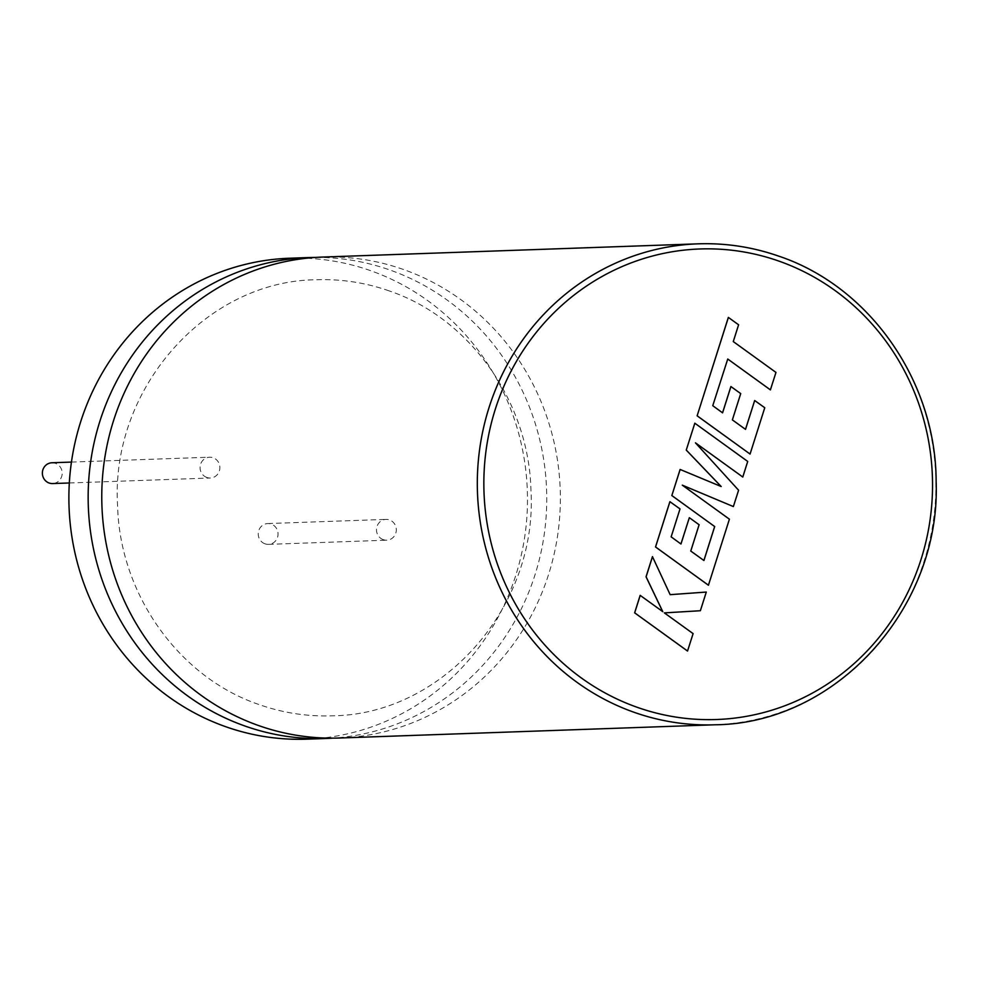 <?xml version="1.0" encoding="UTF-8"?>
<svg xmlns="http://www.w3.org/2000/svg" width="983" height="983" viewBox="0 0 983 983"><rect width="100%" height="100%" fill="white"/><g stroke="black" fill="none" stroke-linecap="round" stroke-linejoin="round"><path stroke-width="0.74" stroke-dasharray="4.92 3.69" d="M687.535 651.053L693.064 633.63L664.336 612.888L700.326 610.726L706.249 592.073M670.111 594.678L652.454 556.636M662.714 611.61L640.166 595.366M721.19 486.536L680.113 469.456M703.926 560.507L690.73 551.045L699.073 524.738L689.28 517.685M680.949 543.98L671.106 536.853L679.978 508.924L669.89 501.674M708.424 585.229L729.374 519.184L682.362 485.197M733.367 506.564L738.552 490.222L695.534 442.915M742.743 477.025L747.682 461.445L694.784 423.206M712.761 405.696L727.727 359.053M770.389 389.882L775.931 372.422L733.232 341.568L738.565 324.783L728.342 317.398M750.029 454.06L764.725 407.748L754.637 400.511M745.495 429.35L732.323 419.901L740.678 393.593L730.885 386.54M722.554 412.835L712.712 405.709M315.789 257.411A240.626 229.285 -92 0 1 389.796 269.956A240.626 229.285 -92 0 1 544.901 529.346A240.626 229.285 -92 0 1 332.733 738.147M322.596 257.067A240.626 229.285 -92 0 1 403.411 269.477A240.626 229.285 -92 0 1 558.061 532.405A240.626 229.285 -92 0 1 339.54 738.012M265.005 543.82A10.408 9.916 -92 0 1 267.757 523.558A10.408 9.916 -92 0 1 277.943 535.465A10.408 9.916 -92 0 1 265.005 543.82M383.272 539.655A10.408 9.916 -92 0 1 386.036 519.393A10.408 9.916 -92 0 1 396.21 531.299A10.408 9.916 -92 0 1 383.272 539.655M51.915 462.772A10.408 9.916 -92 0 1 62.089 474.678A10.408 9.916 -92 0 1 52.64 483.562M206.848 477.468A10.408 9.916 -92 0 1 209.612 457.206A10.408 9.916 -92 0 1 219.787 469.112A10.408 9.916 -92 0 1 206.848 477.468M289.715 258.222A240.626 229.285 -92 0 1 370.53 270.644A240.626 229.285 -92 0 1 525.18 533.56A240.626 229.285 -92 0 1 306.659 739.167M778.966 256.244A240.626 229.285 -92 0 1 933.617 519.159A240.626 229.285 -92 0 1 715.096 724.778M389.145 290.894C365.553 282.625 341.371 278.914 316.575 279.75C206.344 280.511 110.305 388.568 117.579 505.729C119.84 594.74 179.422 677.791 259.377 704.664C282.969 712.933 307.163 716.644 331.947 715.808C441.969 715.034 537.922 607.371 530.967 490.406C528.94 401.199 469.284 317.828 389.145 290.894M267.757 523.558L386.036 519.393M71.44 462.084L209.612 457.206M69.326 482.985L210.337 478.008M268.494 544.361L386.761 540.183"/><path stroke-width="1.47" d="M652.503 556.624L646.101 576.8L662.775 611.647L640.166 595.366L634.637 612.827L687.535 651.053L693.101 633.617L664.373 612.888L700.375 610.726L706.285 592.061L670.148 594.666L652.454 556.636L646.052 576.812L662.714 611.61M640.216 595.366L634.674 612.827L687.572 651.053M706.285 592.061L670.148 594.666M682.362 485.197L733.367 506.564L738.589 490.222L695.448 442.829L742.779 477.025L747.719 461.445L694.821 423.206L686.257 450.091L721.129 486.511M694.821 423.206L686.257 450.091M686.294 450.091L721.19 486.536L680.113 469.456L671.831 495.567L714.666 526.532L703.889 560.482M680.15 469.456L671.831 495.567M671.868 495.567L714.666 526.532M714.702 526.519L703.926 560.507L690.766 551.045L699.11 524.738L689.329 517.685L680.949 543.98M689.329 517.685L680.973 544.004L671.156 536.853L680.015 508.911L669.89 501.674L655.526 546.966L708.424 585.229L729.411 519.184L682.3 485.16L733.367 506.564M669.927 501.674L655.563 546.966L708.46 585.229M695.534 442.915L742.779 477.025M754.674 400.511L745.519 429.374L732.372 419.901L740.715 393.593L730.885 386.54L722.554 412.835L712.761 405.696L727.739 359.028L770.389 389.882L775.968 372.422L733.281 341.568L738.602 324.783L728.342 317.398L697.131 415.821L750.066 454.06L764.762 407.748L754.674 400.511L745.495 429.35M727.739 359.028L770.426 389.882M728.391 317.398L697.131 415.821M697.168 415.809L750.066 454.06M730.934 386.54L722.579 412.86M332.733 738.147A240.626 229.285 -92 0 1 325.938 738.491A240.626 229.285 -92 0 1 245.111 726.081A240.626 229.285 -92 0 1 90.461 463.153A240.626 229.285 -92 0 1 308.981 257.546A240.626 229.285 -92 0 1 315.789 257.411M715.096 724.778A240.626 229.285 -92 0 1 634.268 712.356A240.626 229.285 -92 0 1 479.618 449.44A240.626 229.285 -92 0 1 698.139 243.833C725.835 242.899 752.831 247.04 779.126 256.268C869.906 286.778 936.025 381.65 936.135 481.437C941.001 607.998 836.017 723.672 715.096 724.778L339.54 738.012A240.626 229.285 -92 0 1 258.726 725.601A240.626 229.285 -92 0 1 104.075 462.674A240.626 229.285 -92 0 1 322.596 257.067L698.139 243.833A240.626 229.285 -92 0 1 778.966 256.244M69.326 482.985L52.64 483.562A10.408 9.916 -92 0 1 42.466 471.656A10.408 9.916 -92 0 1 51.915 462.772L71.44 462.084M325.938 738.491L306.659 739.167A240.626 229.285 -92 0 1 225.844 726.756A240.626 229.285 -92 0 1 71.194 463.841A240.626 229.285 -92 0 1 289.715 258.222L308.981 257.546M778.978 261.122A235.416 224.333 88 0 0 495.309 409.211A235.416 224.333 88 0 0 637.414 707.379A235.416 224.333 88 0 0 921.083 559.278A235.416 224.333 88 0 0 778.978 261.122"/></g></svg>
